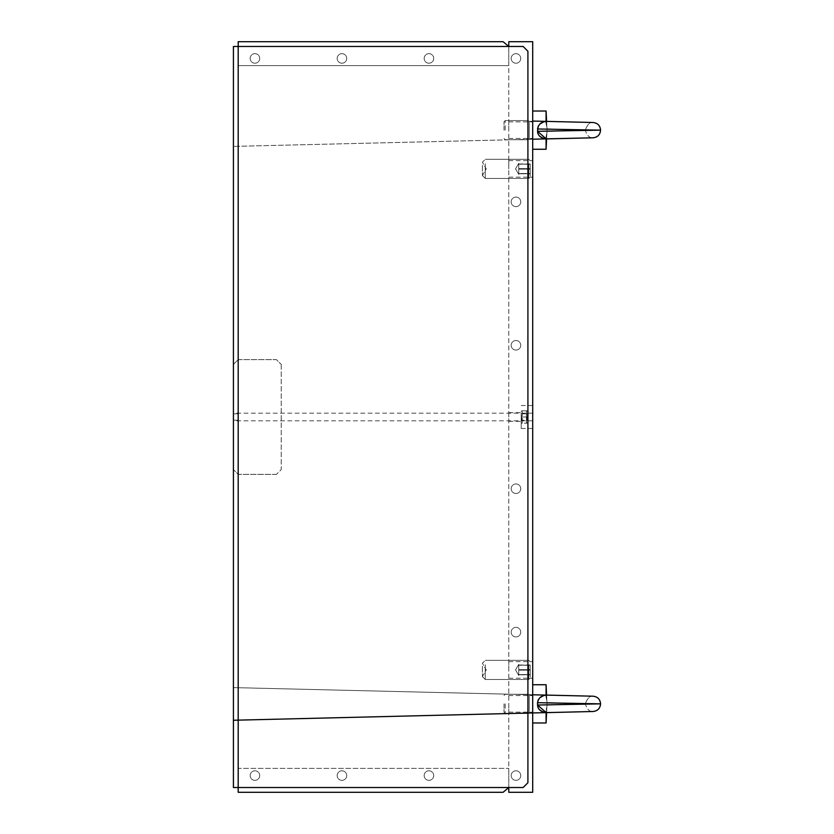 <?xml version="1.0" encoding="UTF-8"?>
<svg xmlns="http://www.w3.org/2000/svg" width="834" height="834" viewBox="0 0 834 834"><rect width="100%" height="100%" fill="white"/><g stroke="black" fill="none" stroke-linecap="round" stroke-linejoin="round"><path stroke-width="0.63" stroke-dasharray="4.17 3.13" d="M521.219 417L521.219 428.478L521.219 417M532.697 417L532.697 428.478L532.697 417M508.792 417L508.792 412.694L508.792 417M508.792 168.875L508.792 160.608L508.792 168.875M532.697 168.875L532.697 160.608L532.697 168.875M508.792 669.91L508.792 661.643L508.792 669.91M532.697 669.91L532.697 661.643L532.697 669.91M508.792 130.146L508.792 121.879L508.792 130.146M532.697 130.146L532.697 138.944L532.697 130.146M508.792 703.854L508.792 712.121L508.792 703.854M532.697 703.854L532.697 712.653L532.697 703.854M508.792 46.485L508.792 787.515L503.1 792.3L238.19 792.3L238.19 768.395L508.792 768.395L238.19 768.395L238.19 787.515L523.137 787.515L527.912 782.74L527.912 51.26L523.137 46.485L238.19 46.485L238.19 787.515L238.19 46.485L238.19 787.515L238.19 46.485L238.19 65.605L508.792 65.605L238.19 65.605L238.19 41.7L503.1 41.7L508.792 46.485L508.792 65.605L508.792 46.485M508.792 41.7L532.697 41.7L532.697 792.3L508.792 792.3L508.792 41.7M233.416 417L233.416 413.174L233.416 417M238.19 417L238.19 420.18L238.19 417M238.19 787.515L523.137 787.515L233.416 787.515L233.416 46.485L523.137 46.485L527.912 51.26L527.912 782.74L523.137 787.515L527.912 782.74L527.912 51.26L523.137 46.485L238.19 46.485M508.792 787.515L508.792 768.395L508.792 787.515M521.219 413.174L521.594 420.18L521.594 413.82L527.067 413.82L527.067 420.18L527.442 413.174L527.442 420.826L527.067 420.18L521.594 420.18L521.219 420.826L521.219 413.174L521.219 420.826M527.442 420.826L527.442 413.174M527.442 417L527.442 411.6L527.442 417M522.251 410.787L522.251 417L522.251 410.787L526.41 410.787L526.41 423.213L526.41 410.787L522.251 410.787M522.251 423.213L522.251 417L522.251 423.213L526.41 423.213L522.251 423.213M522.251 417L526.41 417L522.251 417M530.216 164.507L530.216 176.964L530.216 164.507M528.746 163.714L528.746 178.434L528.746 163.714M485.273 163.714L485.273 178.434L485.273 163.714M530.216 168.624L530.216 173.774L530.216 163.975L518.738 163.975L518.738 168.624L530.216 168.624L530.216 173.774L530.216 168.624L518.738 168.624L518.738 173.524L530.216 173.524L530.216 168.624L518.738 168.624L518.738 173.774L530.216 173.774L518.738 173.524L518.738 174.389L518.738 169.125L530.216 169.125L530.216 173.774L518.738 173.774L518.738 164.225L530.216 164.225L530.216 169.125L518.738 169.125L518.738 163.975L518.738 173.774L518.738 163.349L518.738 174.389L518.738 164.225L530.216 164.225L518.738 163.975L518.738 173.524L530.216 173.524M482.406 165.268L482.406 175.567L482.406 165.268M530.216 665.542L530.216 678L530.216 665.542M528.746 664.75L528.746 679.47L528.746 664.75M485.273 664.75L485.273 679.47L485.273 664.75M530.216 669.66L530.216 674.81L530.216 665.011L518.738 665.011L518.738 669.66L530.216 669.66L530.216 674.81L530.216 669.66L518.738 669.66L518.738 674.56L530.216 674.56L530.216 669.66L518.738 669.66L518.738 674.81L530.216 674.81L518.738 674.56L518.738 675.425L518.738 670.161L530.216 670.161L530.216 674.81L518.738 674.81L518.738 665.261L530.216 665.261L530.216 670.161L518.738 670.161L518.738 665.011L518.738 674.81L518.738 664.385L518.738 675.425L518.738 665.261L530.216 665.261L518.738 665.011L518.738 674.56L530.216 674.56M482.406 666.303L482.406 676.603L482.406 666.303M518.738 173.524L518.738 163.975L518.738 173.774L530.216 173.774M518.738 173.774L518.738 168.624M518.738 674.56L518.738 665.011L518.738 674.81L530.216 674.81M518.738 674.81L518.738 669.66M530.216 163.975L518.738 163.975L530.216 164.225M518.738 169.125L530.216 169.125M530.216 665.011L518.738 665.011L530.216 665.261M518.738 670.161L530.216 670.161M254.933 780.353A4.785 4.785 0 0 1 250.784 773.181A4.785 4.785 0 0 1 259.072 773.181A4.785 4.785 0 0 1 254.933 780.353A4.785 4.785 0 0 0 259.708 775.568A4.785 4.785 0 0 0 254.933 770.783A4.785 4.785 0 0 0 250.148 775.568A4.785 4.785 0 0 0 254.933 780.353M341.94 780.353A4.785 4.785 0 0 1 337.801 773.181A4.785 4.785 0 0 1 346.079 773.181A4.785 4.785 0 0 1 341.94 780.353A4.785 4.785 0 0 0 346.725 775.568A4.785 4.785 0 0 0 341.94 770.783A4.785 4.785 0 0 0 337.155 775.568A4.785 4.785 0 0 0 341.94 780.353M428.947 780.353A4.785 4.785 0 0 1 424.808 773.181A4.785 4.785 0 0 1 433.096 773.181A4.785 4.785 0 0 1 428.947 780.353A4.785 4.785 0 0 0 433.732 775.568A4.785 4.785 0 0 0 428.947 770.783A4.785 4.785 0 0 0 424.172 775.568A4.785 4.785 0 0 0 428.947 780.353M515.965 206.644A4.785 4.785 0 0 1 511.826 199.472A4.785 4.785 0 0 1 520.103 199.472A4.785 4.785 0 0 1 515.965 206.644A4.785 4.785 0 0 0 520.75 201.859A4.785 4.785 0 0 0 515.965 197.074A4.785 4.785 0 0 0 511.179 201.859A4.785 4.785 0 0 0 515.965 206.644M515.965 493.499A4.785 4.785 0 0 1 511.826 486.326A4.785 4.785 0 0 1 520.103 486.326A4.785 4.785 0 0 1 515.965 493.499A4.785 4.785 0 0 0 520.75 488.714A4.785 4.785 0 0 0 515.965 483.928A4.785 4.785 0 0 0 511.179 488.714A4.785 4.785 0 0 0 515.965 493.499M515.965 780.353A4.785 4.785 0 0 1 511.826 773.181A4.785 4.785 0 0 1 520.103 773.181A4.785 4.785 0 0 1 515.965 780.353A4.785 4.785 0 0 0 520.75 775.568A4.785 4.785 0 0 0 515.965 770.783A4.785 4.785 0 0 0 511.179 775.568A4.785 4.785 0 0 0 515.965 780.353M515.965 636.926A4.785 4.785 0 0 1 511.826 629.753A4.785 4.785 0 0 1 520.103 629.753A4.785 4.785 0 0 1 515.965 636.926A4.785 4.785 0 0 0 520.75 632.141A4.785 4.785 0 0 0 515.965 627.356A4.785 4.785 0 0 0 511.179 632.141A4.785 4.785 0 0 0 515.965 636.926M515.965 350.072A4.785 4.785 0 0 1 511.826 342.899A4.785 4.785 0 0 1 520.103 342.899A4.785 4.785 0 0 1 515.965 350.072A4.785 4.785 0 0 0 520.75 345.286A4.785 4.785 0 0 0 515.965 340.501A4.785 4.785 0 0 0 511.179 345.286A4.785 4.785 0 0 0 515.965 350.072M515.965 63.217A4.785 4.785 0 0 1 511.826 56.045A4.785 4.785 0 0 1 520.103 56.045A4.785 4.785 0 0 1 515.965 63.217A4.785 4.785 0 0 0 520.75 58.432A4.785 4.785 0 0 0 515.965 53.647A4.785 4.785 0 0 0 511.179 58.432A4.785 4.785 0 0 0 515.965 63.217M428.947 63.217A4.785 4.785 0 0 1 424.808 56.045A4.785 4.785 0 0 1 433.096 56.045A4.785 4.785 0 0 1 428.947 63.217A4.785 4.785 0 0 0 433.732 58.432A4.785 4.785 0 0 0 428.947 53.647A4.785 4.785 0 0 0 424.172 58.432A4.785 4.785 0 0 0 428.947 63.217M341.94 63.217A4.785 4.785 0 0 1 337.801 56.045A4.785 4.785 0 0 1 346.079 56.045A4.785 4.785 0 0 1 341.94 63.217A4.785 4.785 0 0 0 346.725 58.432A4.785 4.785 0 0 0 341.94 53.647A4.785 4.785 0 0 0 337.155 58.432A4.785 4.785 0 0 0 341.94 63.217M254.933 63.217A4.785 4.785 0 0 1 250.784 56.045A4.785 4.785 0 0 1 259.072 56.045A4.785 4.785 0 0 1 254.933 63.217A4.785 4.785 0 0 0 259.708 58.432A4.785 4.785 0 0 0 254.933 53.647A4.785 4.785 0 0 0 250.148 58.432A4.785 4.785 0 0 0 254.933 63.217M233.416 364.406L238.19 359.631L233.416 364.406L233.416 469.594L233.416 364.406M238.19 359.631L276.44 359.631L281.225 364.406L276.44 359.631L238.19 359.631M281.225 364.406L281.225 469.594L276.44 474.369L281.225 469.594L281.225 364.406M276.44 474.369L238.19 474.369L233.416 469.594L238.19 474.369L276.44 474.369M504.007 130.146L504.007 121.754L504.007 130.146M505.185 130.146L505.185 120.586L505.185 130.146M527.912 130.146L527.912 120.586L527.912 130.146M529.246 138.944A1.532 1.532 0 0 0 527.912 139.705L505.185 139.705L504.007 138.538L505.185 139.705L527.912 139.705A1.532 1.532 0 0 1 529.246 138.944L529.246 121.347L529.246 138.944L532.697 138.944L529.246 138.944M532.697 139.226L547.604 138.871L532.697 139.226L532.697 121.066L545.655 121.368L532.697 121.066L532.697 111.026L532.697 121.066L547.604 121.42L532.697 121.066L532.697 149.265L532.697 139.226L547.604 138.871L532.697 139.226L532.697 149.265L532.697 121.066L546.082 121.389L532.697 121.066L532.697 111.026L532.697 139.226L547.604 138.871L545.655 138.924L546.875 132.981L545.655 138.924L588.648 137.902M546.082 121.389L546.875 127.31L545.655 121.368L546.082 111.026L546.875 127.31A7.652 7.652 0 0 1 547.041 128.874A7.652 7.652 0 0 0 546.875 127.31L546.082 121.389M537.544 128.978L600.584 130.146L537.544 128.978L537.544 131.313L600.584 130.146L537.544 128.978L537.815 133.148L537.544 131.313L600.584 130.146L537.544 131.313L537.544 128.978C538.618 123.786 541.964 121.264 547.604 121.42L532.697 121.066M545.102 121.576L543.685 121.879L545.102 121.576M539.786 124.016L538.264 126.017L539.786 124.016M539.045 135.483L544.018 138.496L539.045 135.483M585.291 130.146L547.041 128.874L585.291 130.146L547.041 131.418L547.041 128.874L547.041 131.418A7.652 7.652 0 0 1 546.875 132.981A7.652 7.652 0 0 0 547.041 131.418L585.291 130.146L547.041 128.874A7.652 7.652 0 0 0 546.875 127.31A7.652 7.652 0 0 1 547.041 128.874L585.291 130.146L547.041 131.418L547.041 128.874L547.041 131.418A7.652 7.652 0 0 1 546.875 132.981L546.082 149.265L546.875 132.981A7.652 7.652 0 0 0 547.041 131.418L585.291 130.146C587.021 135.661 589.638 138.204 593.12 137.798C589.638 138.204 587.021 135.661 585.291 130.146M504.007 703.854L504.007 712.246L504.007 703.854M505.185 703.854L505.185 713.414L505.185 703.854M527.912 703.854L527.912 713.414L527.912 703.854M529.246 712.653A1.532 1.532 0 0 0 527.912 713.414L505.185 713.414L504.007 712.246L505.185 713.414L527.912 713.414A1.532 1.532 0 0 1 529.246 712.653L529.246 695.056L529.246 712.653L532.697 712.653L529.246 712.653M545.655 712.632L532.697 712.934L547.604 712.58L532.697 712.934L532.697 722.974L532.697 694.774L546.082 695.097L532.697 694.774L532.697 684.735L532.697 712.934L547.604 712.58L545.655 712.632L546.875 706.69L545.655 712.632L547.604 712.58L532.697 712.934L554.203 712.424M546.082 695.097L546.875 701.019L545.655 695.076L547.604 695.129L532.697 694.774L546.082 695.097L546.082 684.735L546.875 701.019A7.652 7.652 0 0 1 547.041 702.582A7.652 7.652 0 0 0 546.875 701.019L546.082 695.097L233.416 687.602L546.082 695.076M537.544 702.687L600.584 703.854L537.544 702.687L537.544 705.022L600.584 703.854L537.544 702.687L537.815 706.857L537.544 705.022L600.584 703.854L537.544 705.022L537.544 702.687C538.618 697.495 541.964 694.972 547.604 695.129L532.697 694.774L532.697 684.735L532.697 694.774L547.604 695.129L532.697 694.774L532.697 722.974L532.697 694.774M545.102 695.285L543.685 695.587L545.102 695.285M539.786 697.724L538.264 699.726L539.786 697.724M539.045 709.192L544.018 712.205L539.045 709.192M585.291 703.854L547.041 702.582L585.291 703.854L547.041 705.126L547.041 702.582L547.041 705.126A7.652 7.652 0 0 1 546.875 706.69A7.652 7.652 0 0 0 547.041 705.126L585.291 703.854L547.041 702.582A7.652 7.652 0 0 0 546.875 701.019A7.652 7.652 0 0 1 547.041 702.582L585.291 703.854L547.041 705.126L547.041 702.582L547.041 705.126A7.652 7.652 0 0 1 546.875 706.69L546.082 722.974L546.875 706.69A7.652 7.652 0 0 0 547.041 705.126L585.291 703.854C587.021 709.369 589.638 711.913 593.12 711.496C589.638 711.913 587.021 709.369 585.291 703.854M575.96 122.087L545.655 121.368L546.593 121.389L546.875 127.31L546.082 111.026L532.697 111.026M532.697 712.934L586.583 711.652M547.041 131.418L547.041 128.874L547.041 131.418M547.604 695.129L233.416 687.602L546.593 695.097L546.875 701.019L546.082 684.735L532.697 684.735M547.041 705.126L547.041 702.582L547.041 705.126M529.246 130.146L529.246 121.347L529.246 130.146M545.655 121.368L552.806 121.545M529.246 703.854L529.246 695.056L529.246 703.854M521.219 428.478L532.697 428.478M521.219 405.522L532.697 405.522M508.792 421.306L521.219 421.306M508.792 412.694L521.219 412.694M508.792 177.142L532.697 177.142M508.792 160.608L532.697 160.608M508.792 678.178L532.697 678.178M508.792 661.643L532.697 661.643M508.792 138.413L532.697 138.413L508.792 138.413M508.792 121.879L532.697 121.879L508.792 121.879M508.792 712.121L532.697 712.121L508.792 712.121M508.792 695.587L532.697 695.587L508.792 695.587M233.416 420.18L238.19 420.18M233.416 413.82L238.19 413.82M532.697 413.174L233.416 413.174M532.697 420.826L233.416 420.826M521.219 422.4L521.688 423.213M521.219 411.6L521.688 410.787M527.442 411.6L526.973 410.787M527.442 422.4L526.973 423.213M530.216 160.774L528.746 159.315L485.273 159.315L528.746 159.315L530.216 160.774L528.746 159.315L485.273 159.315L482.406 162.182L485.273 159.315L482.406 162.182L486.264 168.875L482.406 175.567L485.273 178.434L528.746 178.434L530.216 176.964L528.746 178.434L485.273 178.434L528.746 178.434L530.216 176.964M518.738 163.349L515.548 168.875L518.738 174.389L515.548 168.875L518.738 163.349L515.548 168.875L518.738 174.389M530.216 661.81L528.746 660.351L485.273 660.351L528.746 660.351L530.216 661.81L528.746 660.351L485.273 660.351L482.406 663.218L485.273 660.351L482.406 663.218L486.264 669.91L482.406 676.603L485.273 679.47L528.746 679.47L530.216 678L528.746 679.47L485.273 679.47L528.746 679.47L530.216 678M518.738 664.385L515.548 669.91L518.738 675.425L515.548 669.91L518.738 664.385L515.548 669.91L518.738 675.425M482.406 175.567L485.273 178.434L482.406 175.567L486.264 168.875L482.406 162.182L486.264 168.875L482.406 175.567M482.406 676.603L485.273 679.47L482.406 676.603L486.264 669.91L482.406 663.218L486.264 669.91L482.406 676.603M504.007 121.754L505.185 120.586L527.912 120.586L529.246 121.347L532.697 121.347L529.246 121.347L527.912 120.586L505.185 120.586L504.007 121.754M532.697 149.265L546.082 149.265L546.875 132.981L546.593 138.903L233.416 146.398L545.655 138.924M593.11 122.504C590.107 121.816 587.501 124.37 585.28 130.146L585.28 130.146C587.501 124.37 590.107 121.816 593.11 122.504L587.897 122.379M546.082 138.924L233.416 146.398L546.082 138.924M504.007 695.462L505.185 694.295L527.912 694.295L529.246 695.056L532.697 695.056L529.246 695.056L527.912 694.295L505.185 694.295L504.007 695.462M532.697 722.974L546.082 722.974L546.875 706.69L546.593 712.611L233.416 720.159M593.11 696.202C590.107 695.525 587.49 698.079 585.28 703.854L585.28 703.854C587.49 698.079 590.107 695.525 593.11 696.202M233.416 720.253L546.593 712.632M576.075 122.098L580.287 122.191M580.954 122.212L585.77 122.327M588.523 122.389L592.661 122.483M545.655 695.076L554.068 695.275M233.416 720.201L546.593 712.622"/><path stroke-width="1.25" d="M238.19 787.515L238.19 792.3L503.1 792.3L508.792 787.515L508.792 792.3L532.697 792.3L532.697 41.7L508.792 41.7L508.792 46.485L503.1 41.7L238.19 41.7L238.19 46.485L523.137 46.485L527.912 51.26L527.912 782.74L523.137 787.515L238.19 787.515L238.19 46.485L233.416 46.485L233.416 787.515L238.19 787.515L238.19 46.485M588.648 137.902L546.082 138.924L546.082 149.265L546.082 138.913L592.849 137.798L545.655 138.924M546.082 121.378L546.082 111.026L546.082 121.378M532.697 121.066L587.897 122.379M546.134 121.451L545.102 121.576L546.134 121.451M543.685 121.879L539.786 124.016L543.685 121.879M532.697 139.226L547.604 138.871C541.266 138.59 537.92 136.067 537.544 131.313L538.264 126.017L537.544 128.978C538.618 123.786 541.964 121.264 547.604 121.42L552.806 121.545M537.815 133.148L538.024 133.753L537.815 133.148M538.253 134.253L539.045 135.483L538.253 134.253M544.018 138.496L545.102 138.715L544.018 138.496M532.697 149.265L546.082 149.265L546.593 138.903L593.12 137.798L546.593 138.861M537.544 128.978L600.584 130.146L537.544 131.313M546.082 712.622L546.082 722.974L546.082 712.622M546.082 695.087L546.082 684.735L546.082 695.087L593.11 696.202L546.082 695.076M532.697 694.774L547.677 695.129M546.134 695.16L545.102 695.285L546.134 695.16M543.685 695.587L539.786 697.724L543.685 695.587M537.544 702.655L538.264 699.726L537.544 702.687C538.618 697.495 541.964 694.972 547.604 695.129L576.065 695.796M537.815 706.857L538.024 707.461L537.815 706.857M538.253 707.962L539.045 709.192L538.253 707.962M544.018 712.205L545.102 712.424L544.018 712.205M532.697 712.934L547.604 712.58C541.266 712.288 537.92 709.776 537.544 705.022L537.544 702.687L600.584 703.854L537.544 705.022L546.134 712.549M554.203 712.424L546.593 712.57M546.134 138.84L537.544 131.345M560.458 138.569L593.12 137.798L560.458 138.569M546.593 121.389L546.082 111.026L532.697 111.026M545.655 121.368L593.11 122.504L545.655 121.368M593.12 122.504C597.665 123.036 600.157 125.59 600.584 130.146C600.157 134.701 597.665 137.256 593.12 137.798L546.593 138.903L593.12 137.798C597.665 137.256 600.157 134.701 600.584 130.146C600.157 125.59 597.665 123.036 593.12 122.504L592.661 122.483M586.583 711.652L546.593 712.622L546.082 722.974L532.697 722.974M576.357 695.806L546.593 695.097L546.082 684.735L532.697 684.735M545.655 712.632L233.416 720.253M546.593 712.632L593.12 711.496C597.665 710.964 600.157 708.41 600.584 703.854C600.157 699.299 597.665 696.744 593.12 696.202L554.068 695.275M576.075 122.098L554.078 121.566L575.96 122.087M580.287 122.191L580.954 122.212M585.77 122.327L588.523 122.389M546.593 695.097L593.11 696.202C597.665 696.744 600.157 699.299 600.584 703.854C600.157 708.41 597.665 710.964 593.12 711.496L546.593 712.622"/></g></svg>
